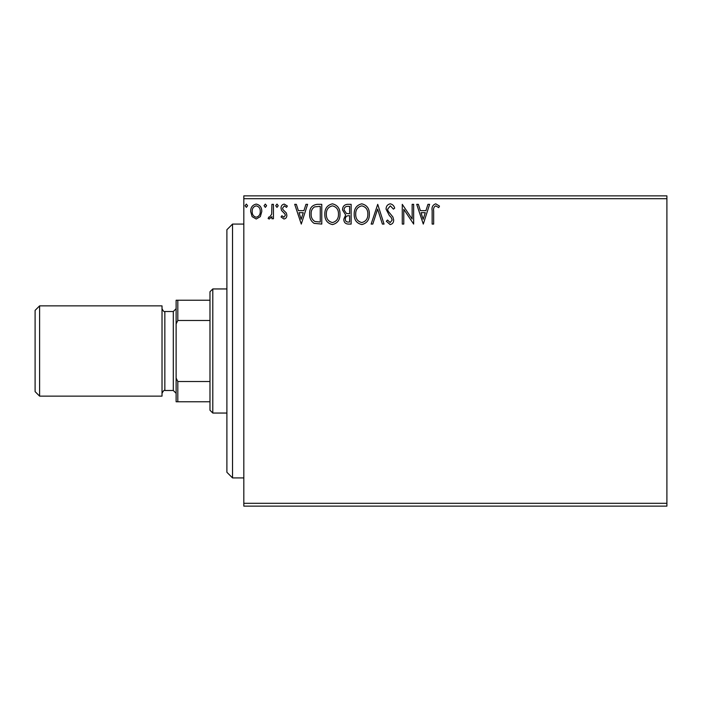 <?xml version="1.0" encoding="UTF-8"?>
<svg xmlns="http://www.w3.org/2000/svg" width="702" height="702" viewBox="0 0 702 702"><rect width="100%" height="100%" fill="white"/><g stroke="black" fill="none" stroke-linecap="round" stroke-linejoin="round"><path stroke-width="1.05" d="M666.9 506.133L243.822 506.133L243.822 503.308L666.9 503.308L666.9 506.133M666.9 198.692L243.822 198.692L243.822 195.867L666.9 195.867L666.9 503.308M260.319 216.628L256.221 219.015L252.132 216.637L250.658 211.504C250.614 207.415 252.466 204.94 256.221 204.08C259.968 204.931 261.828 207.415 261.793 211.504L260.319 216.628M273.438 204.335L273.438 218.761L271.92 218.761L271.92 216.637L269.278 219.015L268.12 218.515L268.84 216.988L269.524 217.243L271.683 214.136L271.92 204.335L273.438 204.335M283.959 219.015L281.028 216.962L281.923 215.725L283.862 217.243L285.328 215.303L284.968 213.987L281.528 210.477L281.028 208.248C281.011 205.923 282.081 204.536 284.231 204.08L287.355 206.037L286.486 207.371L284.407 205.853L282.546 208.169L282.906 209.547L286.363 213.004L286.855 215.224C286.881 217.348 285.916 218.603 283.959 219.015M317.19 204.335L321.779 204.335L321.779 224.078L314.092 223.368C310.889 221.139 309.406 218.006 309.635 213.952C309.406 208.257 311.925 205.045 317.19 204.335M351.14 204.335L351.14 224.078L348.35 224.078C345.349 223.92 343.831 222.297 343.804 219.182L345.656 214.987L342.541 209.933C342.558 206.678 344.112 204.808 347.2 204.335L351.14 204.335M377.72 204.335L384.047 224.078L382.397 224.078L377.597 209.099L372.797 224.078L371.139 224.078L377.72 204.335M412.144 204.335L413.662 204.335L413.662 224.078L403.79 209.354L403.79 224.078L402.272 224.078L402.272 204.335L412.144 219.024L412.144 204.335M433.66 210.942L433.66 224.078L432.142 224.078L432.142 210.74C431.537 207.16 432.739 204.852 435.758 203.826L439.487 206.107L438.715 207.625L435.775 205.853C433.906 206.827 433.204 208.52 433.66 210.942M243.822 198.692L243.822 503.308M423.288 224.078L416.707 204.335L418.357 204.335L420.384 210.661L425.93 210.661L427.957 204.335L429.615 204.335L423.288 224.078M390.242 203.826C392.541 204.291 394.024 205.73 394.682 208.143L393.445 209.143L390.356 205.853L387.592 209.196L388.092 211.135L392.892 216.971L393.673 219.972C393.699 222.534 392.523 224.07 390.145 224.579L386.328 221.244L387.513 220.024L390.163 222.56L392.155 220.059L391.233 217.506L389.356 215.54L386.074 209.17C386.1 206.204 387.495 204.422 390.242 203.826M369.366 214.119C369.48 219.752 366.979 223.236 361.872 224.579C356.642 223.368 354.08 219.91 354.185 214.215C354.089 208.573 356.607 205.107 361.749 203.826C366.9 205.063 369.436 208.494 369.366 214.119M340.005 214.119C340.119 219.752 337.618 223.236 332.511 224.579C327.281 223.368 324.719 219.91 324.815 214.215C324.719 208.573 327.246 205.107 332.388 203.826C337.539 205.063 340.075 208.494 340.005 214.119M301.281 224.078L294.7 204.335L296.349 204.335L298.376 210.661L303.922 210.661L305.958 204.335L307.608 204.335L301.281 224.078M278.246 205.721L276.983 207.371L275.71 205.721L276.983 204.08L278.246 205.721M266.602 205.721L265.338 207.371L264.066 205.721L265.338 204.08L266.602 205.721M247.613 205.721L246.349 207.371L245.086 205.721L246.349 204.08L247.613 205.721M421.033 212.688L423.166 219.314L425.28 212.688L421.033 212.688M355.703 214.215C355.624 218.734 357.66 221.507 361.802 222.56C365.926 221.463 367.945 218.655 367.848 214.128C367.927 209.635 365.909 206.879 361.802 205.853C357.634 206.871 355.607 209.661 355.703 214.215M348.052 222.051L349.622 222.051L349.622 215.725L348.85 215.725C346.577 215.707 345.402 216.848 345.323 219.147C345.331 220.998 346.235 221.972 348.052 222.051M348.859 213.698L349.622 213.698L349.622 206.353L347.894 206.353C345.472 206.318 344.199 207.511 344.059 209.933L346.446 213.461L348.859 213.698M326.342 214.215C326.263 218.734 328.299 221.507 332.441 222.56C336.565 221.463 338.583 218.655 338.487 214.128C338.557 209.635 336.548 206.879 332.441 205.853C328.273 206.871 326.237 209.661 326.342 214.215M320.261 222.051L320.261 206.353L314.566 206.862C312.1 208.503 310.96 210.872 311.153 213.961C310.951 217.278 312.206 219.796 314.9 221.499L320.261 222.051M299.026 212.688L301.158 219.314L303.273 212.688L299.026 212.688M252.176 211.495C252.106 214.558 253.457 216.47 256.221 217.243C258.985 216.479 260.337 214.558 260.275 211.495C260.345 208.441 258.994 206.555 256.221 205.853C253.457 206.564 252.106 208.441 252.176 211.495M232.537 477.922L226.895 472.279L226.895 229.721L232.537 224.078L232.537 477.922L243.822 477.922M212.794 413.048L209.977 410.231L209.977 291.769L212.794 288.952L212.794 413.048L226.895 413.048M209.977 320.489L177.817 320.489L176.123 323.92L176.123 300.228L177.817 300.228L177.817 320.489M209.977 401.772L176.123 401.772L176.123 323.92M176.123 378.08L177.817 381.511L177.817 401.772M209.977 381.511L177.817 381.511M209.977 300.228L177.817 300.228M39.61 396.13L35.1 391.619L35.1 310.381L39.61 305.87L39.61 396.13L162.022 396.13L162.022 305.87L39.61 305.87M176.123 308.696L173.306 311.512L173.306 390.487L164.847 390.487C164.233 389.882 163.294 390.821 162.022 393.304M173.306 311.512L164.847 311.512L164.847 390.487M232.537 224.078L243.822 224.078M212.794 288.952L226.895 288.952M164.847 311.512C164.233 312.118 163.294 311.179 162.022 308.696M173.306 390.487L176.123 393.304"/></g></svg>
